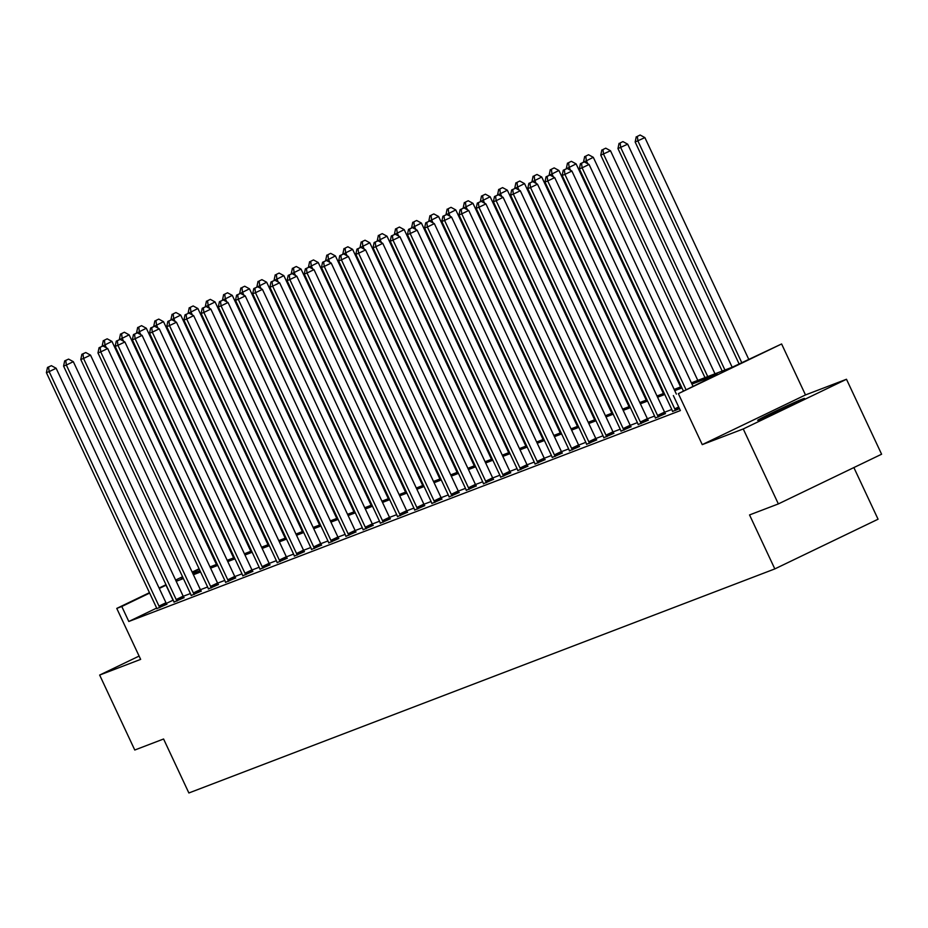 <?xml version="1.0" encoding="UTF-8"?>
<svg xmlns="http://www.w3.org/2000/svg" width="928" height="928" viewBox="0 0 928 928"><rect width="100%" height="100%" fill="white"/><g stroke="black" fill="none" stroke-linecap="round" stroke-linejoin="round"><path stroke-width="1.39" d="M759.324 419.85A25.833 0.719 154.9 0 1 757.689 420.338A25.833 0.719 154.9 0 1 776.562 410.721A25.833 0.719 154.9 0 1 802.859 398.901A25.833 0.719 154.9 0 1 804.483 398.414A25.833 0.719 154.9 0 1 785.61 408.03A25.833 0.719 154.9 0 1 759.324 419.85M139.096 656.073L99.656 675.062L140.65 659.379L116.766 608.408L149.454 592.667M778.36 503.916L743.247 428.956L846.487 379.262L881.6 454.221L778.36 503.916L749.546 514.936L774.822 568.91L188.871 792.976L163.583 739.001L134.769 750.021L99.656 675.062M691.383 382.846L732.366 367.163L781.608 343.963L678.368 393.658L717.588 374.286L691.963 384.088M846.487 379.262L805.492 394.934L781.608 343.963M853.876 467.573L878.062 519.216L774.822 568.91M672.556 411.44L679.482 408.645M638.162 424.583L648.22 420.175M603.78 437.738L613.837 433.318M569.398 450.88L579.455 446.472M535.015 464.035L545.072 459.615M500.633 477.178L510.69 472.77M466.25 490.332L476.296 485.912M431.868 503.475L441.914 499.055M397.486 516.618L407.531 512.21M363.092 529.772L373.149 525.352M328.709 542.915L338.766 538.507M294.327 556.069L304.384 551.65M259.944 569.212L270.002 564.804M225.562 582.366L235.619 577.947M191.18 595.509L201.225 591.101M156.797 608.664L166.843 604.244M671.791 409.48L664.599 412.229M654.588 416.046L647.408 418.795M637.397 422.623L630.216 425.372M620.206 429.2L613.025 431.949M603.014 435.777L595.834 438.515M585.823 442.343L578.643 445.092M568.632 448.92L561.452 451.669M551.441 455.497L544.26 458.246M534.25 462.074L527.069 464.812M517.058 468.64L509.878 471.389M499.867 475.217L492.675 477.966M482.676 481.794L475.484 484.544M465.485 488.36L458.293 491.109M448.294 494.937L441.102 497.686M431.102 501.514L423.91 504.264M413.911 508.092L406.719 510.829M396.72 514.657L389.528 517.406M379.517 521.234L372.337 523.984M362.326 527.812L355.146 530.561M345.135 534.377L337.954 537.126M327.944 540.954L320.763 543.704M310.752 547.532L303.572 550.281M293.561 554.109L286.381 556.858M276.37 560.674L269.19 563.424M259.179 567.252L251.998 570.001M241.988 573.829L234.807 576.578M224.796 580.406L217.604 583.144M207.605 586.972L200.413 589.721M190.414 593.549L183.222 596.298M173.223 600.126L166.321 603.42M156.623 608.095L128.806 621.482L680.386 410.57L673.357 395.572M173.988 602.086L184.034 597.667M208.371 588.932L218.428 584.524M242.753 575.789L252.81 571.37M277.136 562.646L287.193 558.227M311.518 549.492L321.575 545.072M345.9 536.349L355.958 531.93M380.294 523.195L390.34 518.787M414.677 510.052L424.722 505.632M449.059 496.898L459.105 492.49M483.442 483.755L493.499 479.335M517.824 470.6L527.881 466.192M552.206 457.458L562.264 453.038M586.589 444.315L596.646 439.895M620.971 431.16L631.028 426.741M655.365 418.018L665.411 413.598M128.806 621.482L121.788 606.494L116.766 608.408M805.492 394.934L702.252 444.628L743.247 428.956M702.252 444.628L678.368 393.658M159.082 588.039L165.996 584.71M175.624 580.081L182.538 576.752M192.166 572.112L199.079 568.783M214.89 561.173L215.621 560.825M166.193 585.127L159.28 588.445M149.652 593.073L121.788 606.494M681.952 387.916L674.772 390.653M664.761 394.481L657.581 397.23M647.57 401.058L640.378 403.808M630.379 407.636L623.187 410.385M613.188 414.201L605.996 416.95M595.996 420.778L588.804 423.528M578.805 427.356L571.613 430.105M561.614 433.933L554.422 436.682M544.423 440.498L537.231 443.248M527.232 447.076L520.04 449.825M510.04 453.653L502.848 456.402M492.838 460.218L485.657 462.968M475.646 466.796L468.466 469.545M458.455 473.373L451.275 476.122M441.264 479.95L434.084 482.699M424.073 486.516L416.892 489.265M406.882 493.093L399.701 495.842M389.69 499.67L382.51 502.419M372.499 506.247L365.307 508.985M355.308 512.813L348.116 515.562M338.117 519.39L330.925 522.139M320.926 525.967L313.734 528.716M303.734 532.533L296.542 535.282M286.543 539.11L279.351 541.859M269.352 545.687L262.16 548.436M252.161 552.264L244.969 555.014M234.97 558.83L227.778 561.579M217.767 565.407L210.586 568.156M200.576 571.984L193.395 574.734M183.384 578.55L176.204 581.299M182.735 577.146L180.798 578.086L182.804 577.309M192.815 573.492L199.996 570.743M210.006 566.915L217.187 564.166M227.198 560.338L234.378 557.589M244.389 553.772L251.581 551.023M261.58 547.195L268.772 544.446M278.771 540.618L285.963 537.869M295.962 534.041L303.154 531.292M313.154 527.475L320.346 524.726M330.345 520.898L337.537 518.149M347.536 514.321L354.728 511.572M364.727 507.744L371.919 505.006M381.918 501.178L389.11 498.429M399.11 494.601L406.302 491.852M416.312 488.024L423.493 485.274M433.504 481.458L440.684 478.709M450.695 474.881L457.875 472.132M467.886 468.304L475.066 465.554M485.077 461.726L492.258 458.977M502.268 455.161L509.449 452.412M519.46 448.584L526.64 445.834M536.651 442.006L543.843 439.257M553.842 435.441L561.034 432.692M571.033 428.864L578.225 426.114M588.224 422.286L595.416 419.537M605.416 415.709L612.608 412.96M622.607 409.144L629.799 406.394M639.798 402.566L646.99 399.817M656.989 395.989L664.181 393.24M674.18 389.412L681.372 386.674M215.818 561.231L215.076 561.579M199.276 569.189L192.363 572.518M173.037 600.196L166.008 585.197M159.001 606.1L165.973 602.736L56.132 368.254L49.161 371.618L159.001 606.1A3.318 1.172 -115.7 0 0 159.604 607.19L159.871 607.596M48.592 367.024L51.388 365.678L47.49 367.442L48.592 367.024L49.161 371.618L46.4 372.662L156.24 607.156A3.318 1.172 -115.7 0 1 156.681 608.304L156.832 608.768M165.973 602.736A3.318 1.172 -115.7 0 0 166.576 603.826L166.912 604.337M56.132 368.254L51.388 365.678M47.49 367.442L46.4 372.662M216.421 564.456L111.94 341.388L102.382 346.179M106.395 347.826L104.957 344.752L104.4 340.158L107.184 338.824L104.4 340.158M102.208 345.808L103.298 340.588M107.184 338.824L111.94 341.388M176.192 599.523L183.164 596.17L73.324 361.676L66.352 365.04L176.192 599.523A3.318 1.172 -115.7 0 0 176.796 600.613L177.062 601.031M65.784 360.447L68.579 359.101L64.682 360.876L65.784 360.447L66.352 365.04L63.591 366.096L173.432 600.578A3.318 1.172 -115.7 0 1 173.872 601.727L174.023 602.191M183.164 596.17A3.318 1.172 -115.7 0 0 183.767 597.249L184.104 597.76M73.324 361.676L68.579 359.101M64.682 360.876L63.591 366.096M193.384 592.946L200.355 589.593L90.515 355.111L83.543 358.463L193.384 592.946A3.318 1.172 -115.7 0 0 193.987 594.036L194.254 594.454M82.975 353.87L85.77 352.536L81.873 354.299L82.975 353.87L83.543 358.463L80.782 359.519L190.623 594.001A3.318 1.172 -115.7 0 1 191.075 595.15L191.214 595.614M200.355 589.593A3.318 1.172 -115.7 0 0 200.958 590.684L201.295 591.194M90.515 355.111L85.77 352.536M81.873 354.299L80.782 359.519M233.612 557.89L129.131 334.822L119.573 339.602M123.586 341.249L122.148 338.175L121.591 333.593L124.387 332.247L121.591 333.593M119.399 339.23L120.489 334.01M124.387 332.247L129.131 334.822M250.815 551.313L146.322 328.245L136.764 333.036M140.778 334.672L139.339 331.598L138.782 327.016L141.578 325.67L138.782 327.016M136.59 332.653L137.68 327.433M141.578 325.67L146.322 328.245M210.575 586.38L217.546 583.016L107.706 348.534L100.734 351.886L210.575 586.38A3.318 1.172 -115.7 0 0 211.178 587.459L211.445 587.876M100.166 347.304L102.962 345.958L99.064 347.722L100.166 347.304L100.734 351.886L97.974 352.942L207.814 587.424A3.318 1.172 -115.7 0 1 208.266 588.584L208.406 589.048M217.546 583.016A3.318 1.172 -115.7 0 0 218.15 584.106L218.486 584.617M107.706 348.534L102.962 345.958M99.064 347.722L97.974 352.942M268.006 544.736L163.514 321.668L153.955 326.459M157.969 328.106L156.53 325.032L155.974 320.438L158.769 319.093L155.974 320.438M153.781 326.088L154.872 320.856M158.769 319.093L163.514 321.668M227.766 579.803L234.738 576.439L124.897 341.956L117.926 345.32L227.766 579.803A3.318 1.172 -115.7 0 0 228.369 580.893L228.636 581.311M117.357 340.727L120.153 339.381L116.255 341.144L117.357 340.727L117.926 345.32L115.165 346.364L225.005 580.858A3.318 1.172 -115.7 0 1 225.458 582.007L225.597 582.471M234.738 576.439A3.318 1.172 -115.7 0 0 235.341 577.529L235.677 578.04M124.897 341.956L120.153 339.381M116.255 341.144L115.165 346.364M285.198 538.159L180.705 315.102L171.146 319.882M175.16 321.529L173.722 318.455L173.165 313.861L175.96 312.527L173.165 313.861M170.972 319.51L172.063 314.29M175.96 312.527L180.705 315.102M244.957 573.226L251.929 569.873L142.088 335.379L135.117 338.743L244.957 573.226A3.318 1.172 -115.7 0 0 245.56 574.316L245.827 574.734M134.56 334.15L137.344 332.816L133.458 334.579L134.56 334.15L135.117 338.743L132.356 339.799L242.196 574.281A3.318 1.172 -115.7 0 1 242.649 575.43L242.788 575.894M251.929 569.873A3.318 1.172 -115.7 0 0 252.532 570.964L252.868 571.462M142.088 335.379L137.344 332.816M133.458 334.579L132.356 339.799M302.389 531.593L197.896 308.525L188.338 313.316M192.363 314.952L190.913 311.878L190.356 307.296L193.152 305.95L190.356 307.296M188.164 312.933L189.254 307.713M193.152 305.95L197.896 308.525M262.148 566.648L269.12 563.296L159.28 328.814L152.308 332.166L262.148 566.648A3.318 1.172 -115.7 0 0 262.752 567.739L263.018 568.156M151.751 327.584L154.535 326.238L150.649 328.002L151.751 327.584L152.308 332.166L149.547 333.222L259.388 567.704A3.318 1.172 -115.7 0 1 259.84 568.852L259.979 569.316M269.12 563.296A3.318 1.172 -115.7 0 0 269.723 564.386L270.06 564.897M159.28 328.814L154.535 326.238M150.649 328.002L149.547 333.222M319.58 525.016L215.087 301.948L205.529 306.739M209.554 308.374L208.116 305.312L207.547 300.718L210.343 299.373L207.547 300.718M205.355 306.356L206.445 301.136M210.343 299.373L215.087 301.948M279.34 560.083L286.311 556.719L176.471 322.236L169.499 325.589L279.34 560.083A3.318 1.172 -115.7 0 0 279.943 561.173L280.21 561.579M168.942 321.007L171.726 319.661L167.84 321.424L168.942 321.007L169.499 325.589L166.738 326.644L276.579 561.138A3.318 1.172 -115.7 0 1 277.031 562.287L277.17 562.751M286.311 556.719A3.318 1.172 -115.7 0 0 286.914 557.809L287.251 558.32M176.471 322.236L171.726 319.661M167.84 321.424L166.738 326.644M336.771 518.439L232.278 295.371L222.72 300.162M226.745 301.809L225.307 298.735L224.738 294.141L227.534 292.796L224.738 294.141M222.546 299.79L223.636 294.57M227.534 292.796L232.278 295.371M296.531 553.506L303.502 550.153L193.662 315.659L186.69 319.023L296.531 553.506A3.318 1.172 -115.7 0 0 297.134 554.596L297.401 555.014M186.134 314.43L188.918 313.084L185.032 314.847L186.134 314.43L186.69 319.023L183.93 320.079L293.782 554.561A3.318 1.172 -115.7 0 1 294.222 555.71L294.362 556.174M303.502 550.153A3.318 1.172 -115.7 0 0 304.106 551.232L304.442 551.742M193.662 315.659L188.918 313.084M185.032 314.847L183.93 320.079M353.962 511.862L249.47 288.805L239.911 293.584M243.936 295.232L242.498 292.158L241.93 287.576L244.725 286.23L241.93 287.576M239.737 293.213L240.828 287.993M244.725 286.23L249.47 288.805M313.722 546.928L320.694 543.576L210.853 309.094L203.882 312.446L313.722 546.928A3.318 1.172 -115.7 0 0 314.325 548.019L314.604 548.436M203.325 307.852L206.109 306.518L202.223 308.282L203.325 307.852L203.882 312.446L201.132 313.502L310.973 547.984A3.318 1.172 -115.7 0 1 311.414 549.132L311.553 549.596M320.694 543.576A3.318 1.172 -115.7 0 0 321.308 544.666L321.633 545.165M210.853 309.094L206.109 306.518M202.223 308.282L201.132 313.502M330.913 540.363L337.896 536.999L228.044 302.516L221.073 305.869L330.913 540.363A3.318 1.172 -115.7 0 0 331.516 541.442L331.795 541.859M220.516 301.287L223.3 299.941L219.414 301.704L220.516 301.287L221.073 305.869L218.324 306.924L328.164 541.407A3.318 1.172 -115.7 0 1 328.605 542.555L328.744 543.031M337.896 536.999A3.318 1.172 -115.7 0 0 338.5 538.089L338.824 538.6M228.044 302.516L223.3 299.941M219.414 301.704L218.324 306.924M348.104 533.786L355.088 530.422L245.247 295.939L238.264 299.303L348.104 533.786A3.318 1.172 -115.7 0 0 348.708 534.876L348.986 535.282M237.707 294.71L240.491 293.364L236.605 295.127L237.707 294.71L238.264 299.303L235.515 300.347L345.355 534.841A3.318 1.172 -115.7 0 1 345.796 535.99L345.935 536.454M355.088 530.422A3.318 1.172 -115.7 0 0 355.691 531.512L356.016 532.022M245.247 295.939L240.491 293.364M236.605 295.127L235.515 300.347M365.296 527.208L372.279 523.856L262.438 289.362L255.455 292.726L365.296 527.208A3.318 1.172 -115.7 0 0 365.899 528.299L366.177 528.716M254.898 288.132L257.694 286.787L253.796 288.562L254.898 288.132L255.455 292.726L252.706 293.782L362.546 528.264A3.318 1.172 -115.7 0 1 362.987 529.412L363.126 529.876M372.279 523.856A3.318 1.172 -115.7 0 0 372.882 524.946L373.207 525.445M262.438 289.362L257.694 286.787M253.796 288.562L252.706 293.782M382.487 520.631L389.47 517.279L279.63 282.796L272.646 286.149L382.487 520.631A3.318 1.172 -115.7 0 0 383.09 521.722L383.368 522.139M272.09 281.567L274.885 280.221L270.988 281.984L272.09 281.567L272.646 286.149L269.897 287.204L379.738 521.687A3.318 1.172 -115.7 0 1 380.178 522.835L380.318 523.299M389.47 517.279A3.318 1.172 -115.7 0 0 390.073 518.369L390.398 518.88M279.63 282.796L274.885 280.221M270.988 281.984L269.897 287.204M399.678 514.066L406.661 510.702L296.821 276.219L289.838 279.572L399.678 514.066A3.318 1.172 -115.7 0 0 400.281 515.156L400.56 515.562M289.281 274.99L292.076 273.644L288.179 275.407L289.281 274.99L289.838 279.572L287.088 280.627L396.929 515.11A3.318 1.172 -115.7 0 1 397.37 516.27L397.509 516.734M406.661 510.702A3.318 1.172 -115.7 0 0 407.264 511.792L407.589 512.302M296.821 276.219L292.076 273.644M288.179 275.407L287.088 280.627M416.869 507.488L423.852 504.124L314.012 269.642L307.029 273.006L416.869 507.488A3.318 1.172 -115.7 0 0 417.484 508.579L417.751 508.996M306.472 268.412L309.268 267.067L305.37 268.83L306.472 268.412L307.029 273.006L304.28 274.062L414.12 508.544A3.318 1.172 -115.7 0 1 414.561 509.692L414.7 510.156M423.852 504.124A3.318 1.172 -115.7 0 0 424.456 505.215L424.78 505.725M314.012 269.642L309.268 267.067M305.37 268.83L304.28 274.062M434.072 500.911L441.044 497.559L331.203 263.076L324.232 266.429L434.072 500.911A3.318 1.172 -115.7 0 0 434.675 502.002L434.942 502.419M323.663 261.835L326.459 260.501L322.561 262.264L323.663 261.835L324.232 266.429L321.471 267.484L431.311 501.967A3.318 1.172 -115.7 0 1 431.752 503.115L431.903 503.579M441.044 497.559A3.318 1.172 -115.7 0 0 441.647 498.649L441.983 499.148M331.203 263.076L326.459 260.501M322.561 262.264L321.471 267.484M451.263 494.334L458.235 490.982L348.394 256.499L341.423 259.852L451.263 494.334A3.318 1.172 -115.7 0 0 451.866 495.424L452.133 495.842M340.854 255.27L343.65 253.924L339.752 255.687L340.854 255.27L341.423 259.852L338.662 260.907L448.502 495.39A3.318 1.172 -115.7 0 1 448.943 496.538L449.094 497.014M458.235 490.982A3.318 1.172 -115.7 0 0 458.838 492.072L459.174 492.582M348.394 256.499L343.65 253.924M339.752 255.687L338.662 260.907M468.454 487.768L475.426 484.404L365.586 249.922L358.614 253.286L468.454 487.768A3.318 1.172 -115.7 0 0 469.058 488.859L469.324 489.265M358.046 248.692L360.841 247.347L356.944 249.11L358.046 248.692L358.614 253.286L355.853 254.33L465.694 488.824A3.318 1.172 -115.7 0 1 466.146 489.972L466.285 490.436M475.426 484.404A3.318 1.172 -115.7 0 0 476.029 485.495L476.366 486.005M365.586 249.922L360.841 247.347M356.944 249.11L355.853 254.33M371.154 505.296L266.661 282.228L257.102 287.019M261.128 288.654L259.689 285.58L259.121 280.998L261.916 279.653L259.121 280.998M256.928 286.636L258.019 281.416M261.916 279.653L266.661 282.228M388.345 498.719L283.852 275.651L274.294 280.442M278.319 282.077L276.88 279.015L276.324 274.421L279.108 273.076L276.324 274.421M274.12 280.07L275.222 274.839M279.108 273.076L283.852 275.651M405.536 492.142L301.043 269.085L291.496 273.864M295.51 275.512L294.072 272.438L293.515 267.844L296.299 266.51L293.515 267.844M291.311 273.493L292.413 268.273M296.299 266.51L301.043 269.085M422.727 485.576L318.234 262.508L308.688 267.287M312.701 268.934L311.263 265.86L310.706 261.278L313.49 259.933L310.706 261.278M308.502 266.916L309.604 261.696M313.49 259.933L318.234 262.508M439.918 478.999L335.426 255.931L325.879 260.722M329.892 262.357L328.454 259.295L327.897 254.701L330.681 253.356L327.897 254.701M325.693 260.339L326.795 255.119M330.681 253.356L335.426 255.931M457.11 472.422L352.617 249.354L343.07 254.144M347.084 255.792L345.645 252.718L345.088 248.124L347.872 246.778L345.088 248.124M342.896 253.773L343.986 248.553M347.872 246.778L352.617 249.354M474.301 465.844L369.808 242.788L360.261 247.567M364.275 249.214L362.836 246.14L362.28 241.547L365.064 240.213L362.28 241.547M360.087 247.196L361.178 241.976M365.064 240.213L369.808 242.788M491.492 459.279L387.011 236.211L377.452 241.002M381.466 242.637L380.028 239.563L379.471 234.981L382.255 233.636L379.471 234.981M377.278 240.619L378.369 235.399M382.255 233.636L387.011 236.211M508.683 452.702L404.202 229.634L394.644 234.424M398.657 236.06L397.219 232.998L396.662 228.404L399.458 227.058L396.662 228.404M394.47 234.042L395.56 228.822M399.458 227.058L404.202 229.634M525.886 446.124L421.393 223.056L411.835 227.847M415.848 229.494L414.41 226.42L413.853 221.827L416.649 220.493L413.853 221.827M411.661 227.476L412.751 222.256M416.649 220.493L421.393 223.056M485.646 481.191L492.617 477.839L382.777 243.345L375.805 246.709L485.646 481.191A3.318 1.172 -115.7 0 0 486.249 482.282L486.516 482.699M375.237 242.115L378.032 240.77L374.135 242.544L375.237 242.115L375.805 246.709L373.044 247.764L482.885 482.247A3.318 1.172 -115.7 0 1 483.337 483.395L483.476 483.859M492.617 477.839A3.318 1.172 -115.7 0 0 493.22 478.918L493.557 479.428M382.777 243.345L378.032 240.77M374.135 242.544L373.044 247.764M543.077 439.559L438.584 216.491L429.026 221.27M433.04 222.917L431.601 219.843L431.044 215.261L433.84 213.916L431.044 215.261M428.852 220.899L429.942 215.679M433.84 213.916L438.584 216.491M502.837 474.614L509.808 471.262L399.968 236.779L392.996 240.132L502.837 474.614A3.318 1.172 -115.7 0 0 503.44 475.704L503.707 476.122M392.428 235.538L395.224 234.204L391.326 235.967L392.428 235.538L392.996 240.132L390.236 241.187L500.076 475.67A3.318 1.172 -115.7 0 1 500.528 476.818L500.668 477.282M509.808 471.262A3.318 1.172 -115.7 0 0 510.412 472.352L510.748 472.862M399.968 236.779L395.224 234.204M391.326 235.967L390.236 241.187M560.268 432.982L455.776 209.914L446.217 214.704M450.231 216.34L448.792 213.266L448.236 208.684L451.031 207.338L448.236 208.684M446.043 214.322L447.134 209.102M451.031 207.338L455.776 209.914M520.028 468.048L527 464.684L417.159 230.202L410.188 233.554L520.028 468.048A3.318 1.172 -115.7 0 0 520.631 469.127L520.898 469.545M409.631 228.972L412.415 227.627L408.529 229.39L409.631 228.972L410.188 233.554L407.427 234.61L517.267 469.092A3.318 1.172 -115.7 0 1 517.72 470.252L517.859 470.716M527 464.684A3.318 1.172 -115.7 0 0 527.603 465.775L527.939 466.285M417.159 230.202L412.415 227.627M408.529 229.39L407.427 234.61M577.46 426.404L472.967 203.336L463.408 208.127M467.434 209.774L465.984 206.7L465.427 202.107L468.222 200.761L465.427 202.107M463.234 207.756L464.325 202.524M468.222 200.761L472.967 203.336M537.219 461.471L544.191 458.107L434.35 223.625L427.379 226.989L537.219 461.471A3.318 1.172 -115.7 0 0 537.822 462.562L538.089 462.979M426.822 222.395L429.606 221.05L425.72 222.813L426.822 222.395L427.379 226.989L424.618 228.033L534.458 462.527A3.318 1.172 -115.7 0 1 534.911 463.675L535.05 464.139M544.191 458.107A3.318 1.172 -115.7 0 0 544.794 459.198L545.13 459.708M434.35 223.625L429.606 221.05M425.72 222.813L424.618 228.033M594.651 419.827L490.158 196.771L480.6 201.55M484.625 203.197L483.186 200.123L482.618 195.53L485.414 194.196L482.618 195.53M480.426 201.179L481.516 195.959M485.414 194.196L490.158 196.771M554.41 454.894L561.382 451.542L451.542 217.048L444.57 220.412L554.41 454.894A3.318 1.172 -115.7 0 0 555.014 455.984L555.28 456.402M444.013 215.818L446.797 214.484L442.911 216.247L444.013 215.818L444.57 220.412L441.809 221.467L551.65 455.95A3.318 1.172 -115.7 0 1 552.102 457.098L552.241 457.562M561.382 451.542A3.318 1.172 -115.7 0 0 561.985 452.632L562.322 453.131M451.542 217.048L446.797 214.484M442.911 216.247L441.809 221.467M611.842 413.262L507.349 190.194L497.791 194.984M501.816 196.62L500.378 193.546L499.809 188.964L502.605 187.618L499.809 188.964M497.617 194.602L498.707 189.382M502.605 187.618L507.349 190.194M571.602 448.317L578.573 444.964L468.733 210.482L461.761 213.834L571.602 448.317A3.318 1.172 -115.7 0 0 572.205 449.407L572.472 449.825M461.204 209.252L463.988 207.907L460.102 209.67L461.204 209.252L461.761 213.834L459 214.89L568.852 449.372A3.318 1.172 -115.7 0 1 569.293 450.521L569.432 450.985M578.573 444.964A3.318 1.172 -115.7 0 0 579.176 446.055L579.513 446.565M468.733 210.482L463.988 207.907M460.102 209.67L459 214.89M629.033 406.684L524.54 183.616L514.982 188.407M519.007 190.043L517.569 186.98L517 182.387L519.796 181.041L517 182.387M514.808 188.024L515.898 182.804M519.796 181.041L524.54 183.616M588.793 441.751L595.764 438.387L485.924 203.905L478.952 207.257L588.793 441.751A3.318 1.172 -115.7 0 0 589.396 442.842L589.674 443.248M478.396 202.675L481.18 201.33L477.294 203.093L478.396 202.675L478.952 207.257L476.203 208.313L586.044 442.807A3.318 1.172 -115.7 0 1 586.484 443.955L586.624 444.419M595.764 438.387A3.318 1.172 -115.7 0 0 596.379 439.478L596.704 439.988M485.924 203.905L481.18 201.33M477.294 203.093L476.203 208.313M646.224 400.107L541.732 177.039L532.173 181.83M536.198 183.477L534.76 180.403L534.192 175.81L536.987 174.464L534.192 175.81M531.999 181.459L533.09 176.239M536.987 174.464L541.732 177.039M605.984 435.174L612.967 431.822L503.115 197.328L496.144 200.692L605.984 435.174A3.318 1.172 -115.7 0 0 606.587 436.264L606.866 436.682M495.587 196.098L498.371 194.752L494.485 196.516L495.587 196.098L496.144 200.692L493.394 201.747L603.235 436.23A3.318 1.172 -115.7 0 1 603.676 437.378L603.815 437.842M612.967 431.822A3.318 1.172 -115.7 0 0 613.57 432.9L613.895 433.411M503.115 197.328L498.371 194.752M494.485 196.516L493.394 201.747M663.416 393.53L558.923 170.474L549.364 175.253M553.39 176.9L551.951 173.826L551.394 169.244L554.178 167.898L551.394 169.244M549.19 174.882L550.292 169.662M554.178 167.898L558.923 170.474M623.175 428.597L630.158 425.244L520.318 190.762L513.335 194.114L623.175 428.597A3.318 1.172 -115.7 0 0 623.778 429.687L624.057 430.105M512.778 189.521L515.562 188.187L511.676 189.95L512.778 189.521L513.335 194.114L510.586 195.17L620.426 429.652A3.318 1.172 -115.7 0 1 620.867 430.801L621.006 431.265M630.158 425.244A3.318 1.172 -115.7 0 0 630.762 426.335L631.086 426.834M520.318 190.762L515.562 188.187M511.676 189.95L510.586 195.17M680.607 386.964L576.114 163.896L566.567 168.687M570.581 170.323L569.142 167.249L568.586 162.667L571.37 161.321L568.586 162.667M566.382 168.304L567.484 163.084M571.37 161.321L576.114 163.896M640.366 422.031L647.35 418.667L537.509 184.185L530.526 187.537L640.366 422.031A3.318 1.172 -115.7 0 0 640.97 423.11L641.248 423.528M529.969 182.955L532.765 181.61L528.867 183.373L529.969 182.955L530.526 187.537L527.777 188.593L637.617 423.075A3.318 1.172 -115.7 0 1 638.058 424.224L638.197 424.699M647.35 418.667A3.318 1.172 -115.7 0 0 647.953 419.758L648.278 420.268M537.509 184.185L532.765 181.61M528.867 183.373L527.777 188.593M697.798 380.387L593.305 157.319L583.758 162.11M587.772 163.746L586.334 160.683L585.777 156.09L588.561 154.744L585.777 156.09M583.573 161.739L584.675 156.507M588.561 154.744L593.305 157.319M657.558 415.454L664.541 412.09L554.7 177.608L547.717 180.972L657.558 415.454A3.318 1.172 -115.7 0 0 658.161 416.544L658.439 416.95M547.16 176.378L549.956 175.032L546.058 176.796L547.16 176.378L547.717 180.972L544.968 182.016L654.808 416.51A3.318 1.172 -115.7 0 1 655.249 417.658L655.388 418.122M664.541 412.09A3.318 1.172 -115.7 0 0 665.144 413.18L665.469 413.691M554.7 177.608L549.956 175.032M546.058 176.796L544.968 182.016M714.989 373.81L610.496 150.754L600.764 155.162L704.99 377.638M707.739 376.582L603.525 154.106L602.968 149.512L605.752 148.178L602.968 149.512M600.764 155.162L601.866 149.942M605.752 148.178L610.496 150.754M676.384 394.122L571.892 171.03L564.908 174.394L674.749 408.877A3.318 1.172 -115.7 0 0 675.352 409.967L675.63 410.385M564.352 169.801L567.147 168.455L563.25 170.23L564.352 169.801L564.908 174.394L562.159 175.45L672 409.932A3.318 1.172 -115.7 0 1 672.44 411.081L672.58 411.545M571.892 171.03L567.147 168.455M563.25 170.23L562.159 175.45M732.18 367.244L627.688 144.176L617.967 148.584L722.181 371.061M724.93 370.017L620.716 147.529L620.159 142.947L622.943 141.601L620.159 142.947M617.967 148.584L619.057 143.364M622.943 141.601L627.688 144.176M692.926 386.152L589.083 164.465L582.1 167.817L685.954 389.516M581.543 163.235L584.338 161.89L580.441 163.653L581.543 163.235L582.1 167.817L579.35 168.873L683.298 390.792M589.083 164.465L584.338 161.89M580.441 163.653L579.35 168.873M748.734 359.287L644.879 137.599L635.158 142.007L739.106 363.927M741.762 362.651L637.907 140.963L637.35 136.37L640.134 135.024L637.35 136.37M635.158 142.007L636.248 136.787M640.134 135.024L644.879 137.599M159.604 607.19L166.576 603.826M176.796 600.613L183.767 597.249M193.987 594.036L200.958 590.684M211.178 587.459L218.15 584.106M228.369 580.893L235.341 577.529M245.56 574.316L252.532 570.964M262.752 567.739L269.723 564.386M279.943 561.173L286.914 557.809M297.134 554.596L304.106 551.232M314.325 548.019L321.308 544.666M331.516 541.442L338.5 538.089M348.708 534.876L355.691 531.512M365.899 528.299L372.882 524.946M383.09 521.722L390.073 518.369M400.281 515.156L407.264 511.792M417.484 508.579L424.456 505.215M434.675 502.002L441.647 498.649M451.866 495.424L458.838 492.072M469.058 488.859L476.029 485.495M486.249 482.282L493.22 478.918M503.44 475.704L510.412 472.352M520.631 469.127L527.603 465.775M537.822 462.562L544.794 459.198M555.014 455.984L561.985 452.632M572.205 449.407L579.176 446.055M589.396 442.842L596.379 439.478M606.587 436.264L613.57 432.9M623.778 429.687L630.762 426.335M640.97 423.11L647.953 419.758M658.161 416.544L665.144 413.18M674.749 408.877L678.704 406.974M675.352 409.967L679.226 408.1"/></g></svg>
